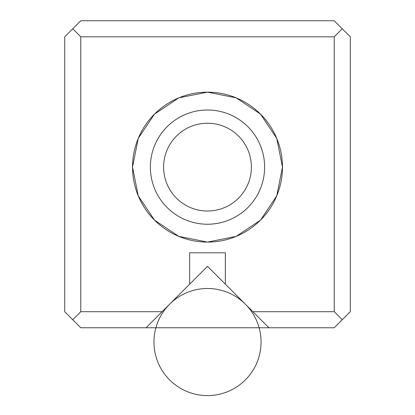 <?xml version="1.0" encoding="UTF-8"?>
<svg xmlns="http://www.w3.org/2000/svg" width="415" height="415" viewBox="0 0 415 415"><rect width="100%" height="100%" fill="white"/><g stroke="black" fill="none" stroke-linecap="round" stroke-linejoin="round"><path stroke-width="0.62" d="M334.231 20.75L80.769 20.75L64.704 36.816L80.769 20.75L334.231 20.75L342.266 28.78L334.231 20.75M64.704 311.701L64.704 36.816L64.704 311.701L80.769 327.762L146.049 327.762L189.65 284.166L189.65 252.797L225.35 252.797L225.35 284.166L252.885 311.701L334.231 311.701L334.231 36.816L80.769 36.816L80.769 311.701L162.115 311.701L207.5 266.316L268.951 327.762L334.231 327.762L350.296 311.701L334.231 327.762L268.951 327.762L252.885 311.701L334.231 311.701L342.266 319.732L334.231 311.701L334.231 36.816L80.769 36.816L72.734 28.78L80.769 36.816L80.769 311.701L162.115 311.701L146.049 327.762L80.769 327.762L72.734 319.732L80.769 311.701L72.734 319.732L64.704 311.701M207.5 242.085L178.813 236.379L154.489 220.126L138.237 195.807L132.53 167.115L138.237 138.428L154.489 114.104L178.813 97.857L207.5 92.151L236.187 97.857L260.511 114.104L276.764 138.428L282.47 167.115L276.764 195.807L260.511 220.126L236.187 236.379L207.5 242.085M350.296 36.816L350.296 311.701L350.296 36.816L342.266 28.78L334.231 36.816L342.266 28.78L350.296 36.816M207.5 123.224A43.897 43.897 0 0 1 245.514 189.064A43.897 43.897 0 0 1 169.486 189.064A43.897 43.897 0 0 1 207.5 123.224M207.5 92.151A74.97 74.97 0 0 1 272.427 204.6A74.97 74.97 0 0 1 142.573 204.6A74.97 74.97 0 0 1 207.5 92.151M207.5 109.996A57.12 57.12 0 0 1 256.968 195.678A57.12 57.12 0 0 1 158.032 195.678A57.12 57.12 0 0 1 207.5 109.996M207.5 224.235A57.12 57.12 0 0 0 256.968 138.558A57.12 57.12 0 0 0 158.032 138.558A57.12 57.12 0 0 0 207.5 224.235M207.5 211.012A43.897 43.897 0 0 0 245.514 145.172A43.897 43.897 0 0 0 169.486 145.172A43.897 43.897 0 0 0 207.5 211.012M225.35 284.166L225.35 252.797L189.65 252.797L189.65 284.166M268.951 327.762L146.049 327.762M261.051 342.043A53.551 53.551 0 0 1 180.727 388.419A53.551 53.551 0 0 1 180.727 295.667A53.551 53.551 0 0 1 261.051 342.043"/></g></svg>

